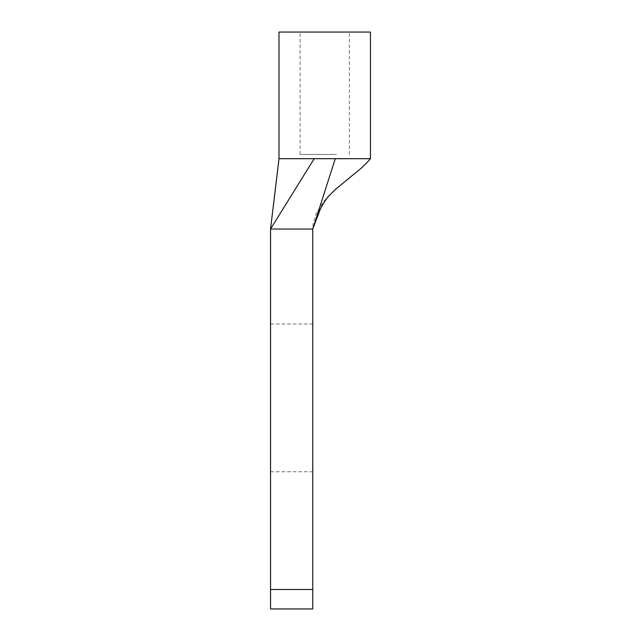 <?xml version="1.0" encoding="UTF-8"?>
<svg xmlns="http://www.w3.org/2000/svg" width="641" height="641" viewBox="0 0 641 641"><rect width="100%" height="100%" fill="white"/><g stroke="black" fill="none" stroke-linecap="round" stroke-linejoin="round"><path stroke-width="0.48" stroke-dasharray="3.21 2.4" d="M270.55 608.95L270.55 589.504L312.76 589.504L312.76 608.95M322.375 198.99L312.784 228.981L320.812 207.916C325.484 199.76 328.192 195.665 328.921 195.625L324.009 201.146L316.694 212.323L313.185 223.164L312.76 229.037L270.55 229.037L270.55 589.504M312.76 229.037L312.76 589.504M270.55 397.893L270.55 324.017L270.55 397.893M312.76 397.893L312.76 324.017L312.76 397.893M370.45 158.688L346.645 158.688M339.594 158.688L335.275 158.688L327.719 182.292M270.55 229.037L314.17 158.688L335.275 158.688M278.987 158.688L314.17 158.688M336.525 32.05L300.1 32.05L336.525 32.05M336.525 154.465L300.1 154.465L336.525 154.465M370.45 32.05L278.987 32.05M270.55 471.76L312.76 471.76M270.55 324.017L312.76 324.017M349.345 154.465L349.345 32.05M300.1 154.465L300.1 32.05"/><path stroke-width="0.96" d="M270.55 589.504L270.55 229.037L314.17 158.688L278.987 158.688L270.55 229.037L312.76 229.037L312.76 608.95L270.55 608.95L270.55 589.504L312.76 589.504M312.76 229.045L335.275 158.688L370.45 158.688L370.45 32.05L278.987 32.05L278.987 158.688M346.645 158.688L339.594 158.688M327.719 182.292L322.375 198.99M335.275 158.688L314.17 158.688M312.776 228.989L320.308 209.198C323.729 202.548 326.75 197.941 329.37 195.385L335.74 189.151L353.399 174.576C360.266 169.336 365.955 164.04 370.45 158.688"/></g></svg>
